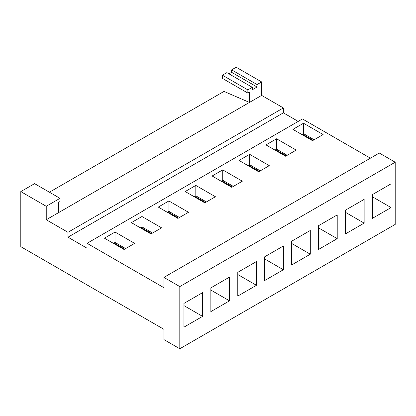 <?xml version="1.0" encoding="UTF-8"?>
<svg xmlns="http://www.w3.org/2000/svg" width="416" height="416" viewBox="0 0 416 416"><rect width="100%" height="100%" fill="white"/><g stroke="black" fill="none" stroke-linecap="round" stroke-linejoin="round"><path stroke-width="0.62" d="M224.006 79.295L224.006 91.416L249.449 102.43L249.449 92.149L247.858 93.064L222.414 78.38L222.414 75.197L226.871 72.623L222.414 75.197L222.414 78.38L247.858 93.064L249.449 92.149L249.449 102.43L224.006 91.416L224.006 79.295M228.987 73.85L231.639 72.322L231.639 69.872L236.194 67.241L231.639 69.872L231.639 72.322L228.987 73.85M20.8 246.678L20.8 191.599L34.58 183.643L20.8 191.599L20.8 246.678L163.904 329.3L20.8 246.678M49.421 192.208L224.006 91.416L49.421 192.208M58.432 212.711L261.638 95.394L261.638 81.926L257.078 84.557L257.078 87.006L252.309 89.762L252.309 87.313L247.858 89.882L247.858 93.064L247.858 89.882L222.414 75.197L247.858 89.882L252.309 87.313L226.871 72.623L252.309 87.313L252.309 89.762L257.078 87.006L231.639 72.322L257.078 87.006L257.078 84.557L231.639 69.872L257.078 84.557L261.638 81.926L236.194 67.241L261.638 81.926L261.638 95.394L283.369 107.936L283.369 112.835L298.21 121.404L283.369 112.835L283.369 107.936L261.638 95.394L46.238 219.752L67.969 232.294L283.369 107.936L67.969 232.294L67.969 237.193L283.369 112.835L67.969 237.193L87.053 248.206L87.053 243.313L302.448 118.955L370.396 158.184L302.448 118.955L87.053 243.313L163.904 287.68L163.904 277.399L379.298 153.041L395.2 162.224L395.2 224.401L395.2 162.224L179.806 286.582L179.806 348.759L395.2 224.401L179.806 348.759L163.904 339.581L163.904 329.3L163.904 339.581L179.806 348.759L179.806 286.582L395.2 162.224L379.298 153.041L163.904 277.399L179.806 286.582L163.904 277.399L163.904 287.68L87.053 243.313L87.053 248.206L67.969 237.193L67.969 232.294L46.238 219.752L46.238 206.284L20.8 191.599L46.238 206.284L60.018 198.328L34.58 183.643L60.018 198.328L60.018 201.51L58.432 202.431L58.432 212.711L58.432 202.431L60.018 201.51L60.018 198.328L46.238 206.284L46.238 219.752L58.432 212.711M283.369 269.75L264.711 280.524L264.711 256.776L283.369 246.007L283.369 269.75L264.711 258.981L283.369 269.75L283.369 246.007L264.711 256.776L264.711 280.524L283.369 269.75M256.443 285.298L237.786 296.067L237.786 272.319L256.443 261.55L256.443 285.298L237.786 274.524L256.443 285.298L256.443 261.55L237.786 272.319L237.786 296.067L256.443 285.298M229.518 300.841L210.86 311.61L210.86 287.867L229.518 277.092L229.518 300.841L210.86 290.072L229.518 300.841L229.518 277.092L210.86 287.867L210.86 311.61L229.518 300.841M202.592 316.384L183.94 327.158L183.94 303.41L202.592 292.64L202.592 316.384L183.94 305.614L202.592 316.384L202.592 292.64L183.94 303.41L183.94 327.158L202.592 316.384M310.294 254.207L291.637 264.976L291.637 241.233L310.294 230.459L310.294 254.207L291.637 243.433L310.294 254.207L310.294 230.459L291.637 241.233L291.637 264.976L310.294 254.207M337.215 238.659L318.562 249.434L318.562 225.685L337.215 214.916L337.215 238.659L318.562 227.89L337.215 238.659L337.215 214.916L318.562 225.685L318.562 249.434L337.215 238.659M364.14 223.116L345.483 233.886L345.483 210.142L364.14 199.373L364.14 223.116L345.483 212.347L364.14 223.116L364.14 199.373L345.483 210.142L345.483 233.886L364.14 223.116M391.066 207.574L372.408 218.343L372.408 194.6L391.066 183.825L391.066 207.574L372.408 196.799L391.066 207.574L391.066 183.825L372.408 194.6L372.408 218.343L391.066 207.574M134.649 243.376L124.046 249.491L104.437 238.17L115.034 232.05L134.649 243.376L115.034 232.05L104.437 238.17L124.046 249.491L134.649 243.376M161.569 227.828L150.972 233.948L131.362 222.628L141.96 216.507L161.569 227.828L141.96 216.507L131.362 222.628L150.972 233.948L161.569 227.828M188.495 212.285L177.897 218.405L158.283 207.08L168.886 200.959L188.495 212.285L168.886 200.959L158.283 207.08L177.897 218.405L188.495 212.285M215.42 196.737L204.818 202.857L185.208 191.537L195.811 185.416L215.42 196.737L195.811 185.416L185.208 191.537L204.818 202.857L215.42 196.737M323.118 134.56L312.52 140.681L292.906 129.36L303.508 123.24L323.118 134.56L303.508 123.24L292.906 129.36L312.52 140.681L323.118 134.56M296.192 150.103L285.594 156.224L265.985 144.903L276.583 138.783L296.192 150.103L276.583 138.783L265.985 144.903L285.594 156.224L296.192 150.103M269.272 165.651L258.669 171.772L239.06 160.446L249.657 154.326L269.272 165.651L249.657 154.326L239.06 160.446L258.669 171.772L269.272 165.651M242.346 181.194L231.743 187.314L212.134 175.994L222.737 169.874L242.346 181.194L222.737 169.874L212.134 175.994L231.743 187.314L242.346 181.194M232.383 186.945L221.78 180.825L222.737 180.279L222.737 169.874L222.737 180.279L233.334 186.394L222.737 180.279L221.146 181.194L221.78 180.825L232.383 186.945M259.303 171.402L248.706 165.282L249.657 164.731L249.657 154.326L249.657 164.731L260.26 170.851L249.657 164.731L248.071 165.651L248.706 165.282L259.303 171.402M286.229 155.86L275.631 149.739L276.583 149.188L276.583 138.783L276.583 149.188L287.186 155.308L276.583 149.188L274.992 150.103L275.631 149.739L286.229 155.86M313.154 140.312L302.552 134.191L303.508 133.64L303.508 123.24L303.508 133.64L314.106 139.76L303.508 133.64L301.917 134.56L302.552 134.191L313.154 140.312M124.68 249.127L114.083 243.006L115.034 242.455L115.034 232.05L115.034 242.455L125.637 248.576L115.034 242.455L113.448 243.376L114.083 243.006L124.68 249.127M151.606 233.579L141.008 227.464L141.96 226.912L141.96 216.507L141.96 226.912L152.563 233.033L141.96 226.912L140.369 227.828L141.008 227.464L151.606 233.579M178.532 218.036L167.929 211.916L168.886 211.364L168.886 200.959L168.886 211.364L179.483 217.485L168.886 211.364L167.294 212.285L167.929 211.916L178.532 218.036M205.457 202.493L194.854 196.373L195.811 195.822L195.811 185.416L195.811 195.822L206.409 201.942L195.811 195.822L194.22 196.737L194.854 196.373L205.457 202.493"/></g></svg>
